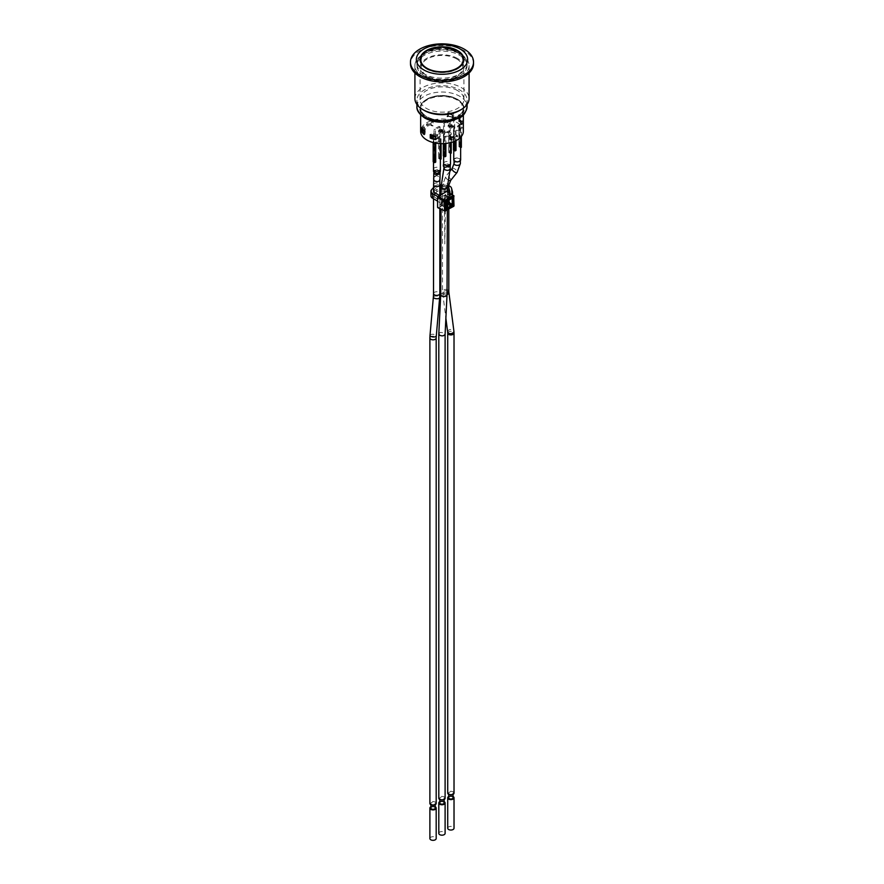 <?xml version="1.0" encoding="UTF-8"?>
<svg xmlns="http://www.w3.org/2000/svg" width="884" height="884" viewBox="0 0 884 884"><rect width="100%" height="100%" fill="white"/><g stroke="black" fill="none" stroke-linecap="round" stroke-linejoin="round"><path stroke-width="0.66" stroke-dasharray="4.42 3.31" d="M431.569 189.751L431.569 194.425A5.735 3.315 0 0 0 430.95 195.928M431.569 194.425L434.442 191.176L434.442 186.491L433.525 187.53M440.453 184.723L440.453 189.408A5.735 3.315 0 0 0 434.442 191.176M440.453 189.408L446.707 189.972L446.707 185.297A5.735 3.315 180 0 1 448.807 185.739M451.47 188.049L451.47 192.723A5.735 3.315 0 0 0 446.707 189.972M451.47 192.723L452.464 196.336L452.464 191.662M451.448 194.115A5.735 3.315 180 0 1 450.851 194.513L450.851 199.198A5.735 3.315 0 0 0 452.531 196.856A5.735 3.315 0 0 0 452.464 196.336M450.851 199.198L449.238 200.138L449.238 195.452L450.851 194.513M449.912 192.458L449.912 196.568A3.149 1.823 180 0 1 449.956 196.856A3.149 1.823 180 0 1 449.028 198.149L447.492 199.033L449.238 200.138M449.912 196.568L448.928 192.469M448.807 188.005A3.149 1.823 0 0 0 446.298 186.767L446.298 191.452A3.149 1.823 180 0 1 448.928 192.966M446.298 191.452L441.072 190.966M436.74 191.85L433.867 195.11L433.867 190.425L436.74 187.165L436.74 191.85A3.149 1.823 180 0 1 439.834 190.856M434.453 192.535L434.453 197.22A3.149 1.823 180 0 1 433.525 195.928A3.149 1.823 180 0 1 433.867 195.11M434.453 197.22L442.541 201.895L445.293 200.303L449.636 203.187M447.138 201.342L443.558 203.408L443.558 202.712L447.138 201.342L445.293 200.303M443.558 203.408L449.636 206.922M446.298 207.099L437.591 201.143M434.442 186.491A5.735 3.315 180 0 1 439.834 184.69M439.834 186.181A3.149 1.823 0 0 0 436.74 187.165M441.149 186.292L446.298 186.767M449.028 198.149L449.028 193.463A3.149 1.823 0 0 0 449.658 192.944M447.138 196.657L443.558 199.43L447.138 196.657L445.293 195.618L442.541 197.209L439.613 195.519M442.541 197.209L442.541 201.895M437.934 196.657L442.442 199.254L442.442 203.939M446.707 185.297L441.37 184.811M442.442 199.254L441.624 199.729L446.298 202.425M447.514 201.022L443.558 198.734M433.867 190.425A3.149 1.823 0 0 0 433.525 191.253M449.028 193.463L447.492 194.358L449.238 195.452M441.624 204.403L441.624 199.729M443.558 199.43L447.503 201.718L447.503 204.989L443.558 202.712M447.492 199.033L447.492 201.486A1.127 0.652 -60 0 1 446.696 202.867L438.387 207.663A1.127 0.652 -60 0 1 437.845 207.729M447.271 191.397A1.127 0.652 -60 0 1 447.492 191.894L447.492 194.358M445.293 200.889L439.79 204.06L440.011 197.839L445.072 194.911L445.293 195.618M446.796 197.099L447.845 197.651L448.232 196.944L446.508 196.27M447.746 201.154L447.503 201.718L448.265 201.453M448.962 201.309L446.939 198.778A1.149 0.663 0 0 1 447.182 198.049L448.287 198.336L448.287 201.618L446.796 201.309M449.017 201.574L447.182 202.259L449.017 204.447L449.017 201.883L447.072 201.276M443.669 202.977L447.624 205.254A0.575 0.575 0 0 0 448.199 205.254L447.503 204.989L448.729 204.944A0.575 0.575 0 0 0 449.017 204.469L448.442 204.922L448.962 201.861M447.492 201.486L453.812 205.475L453.304 206.348L446.696 202.867M433.182 142.556L433.182 141.562L434.806 142.932M433.182 161.684L433.967 161.231L433.182 141.562M438.685 156.733L438.685 158.512A3.437 1.989 180 0 1 440.155 159.529L440.155 139.407L441.083 138.865L439.061 138.048L439.061 126.346L440.077 126.931L435.447 129.605L435.447 139.672A18.487 10.674 180 0 1 434.033 139.318L438.552 136.711L438.552 138.346A3.437 1.989 180 0 1 438.685 138.39M440.365 171.518L436.862 169.463L433.492 171.496M434.707 172.977A3.149 1.823 180 0 1 433.779 171.695A3.149 1.823 180 0 1 436.928 169.872A3.149 1.823 180 0 1 440.088 171.695A3.149 1.823 180 0 1 438.144 173.375A3.149 1.823 180 0 1 434.707 172.977M441.083 143.639L441.083 138.865M438.685 158.512L439.47 158.059L441.083 158.998M439.47 158.059L439.47 137.937M434.806 142.501L435.735 141.959L435.735 143.109M435.735 162.081A3.437 1.989 180 0 1 434.497 161.628A3.437 1.989 180 0 1 433.967 161.231M439.16 136.468L440.077 136.998L435.447 139.672M438.552 156.722L438.552 138.346A3.437 1.989 -0 0 0 433.492 140.103A3.437 1.989 -0 0 0 433.768 140.876A3.437 1.989 0 0 0 433.9 141.031L433.967 159.452M435.735 141.959A3.437 1.989 0 0 0 438.652 141.816A3.437 1.989 -0 0 0 440.376 140.103A3.437 1.989 -0 0 0 440.155 139.407M430.895 808.086A2.155 1.238 180 0 1 433.038 806.849A2.155 1.238 180 0 1 435.193 808.086M431.514 804.285A2.155 1.238 -0 0 0 433.856 804.562A2.155 1.238 -0 0 0 435.193 803.412A2.155 1.238 -0 0 0 433.038 802.164A2.155 1.238 -0 0 0 430.895 803.412A2.155 1.238 -0 0 0 431.514 804.285M436.188 803.412A3.149 1.823 -0 0 0 433.038 801.589A3.149 1.823 -0 0 0 429.889 803.412M430.895 806.76A3.149 1.823 180 0 1 435.193 806.76M429.889 838.518A3.149 1.823 180 0 1 433.038 836.695A3.149 1.823 180 0 1 436.188 838.518M443.315 143.628L443.315 135.716L444.939 136.644L445.868 136.114L445.868 143.451M444.939 136.644L444.939 143.528M445.868 156.236A3.437 1.989 180 0 1 444.63 155.783A3.437 1.989 180 0 1 444.099 155.385L444.099 135.252A3.437 1.989 180 0 1 444.033 135.186L444.099 153.595M448.818 150.877L448.818 152.667L449.602 152.214L449.602 132.081L448.818 130.898L448.818 150.877L448.685 132.501A3.437 1.989 -0 0 0 443.624 134.246A3.437 1.989 -0 0 0 444.033 135.186L444.033 133.539A3.437 1.989 -0 0 0 444.099 133.617L443.315 135.716M448.818 152.667A3.437 1.989 180 0 1 450.287 153.683L450.287 133.561L451.227 133.02L449.602 132.081M445.868 136.114A3.437 1.989 -0 0 0 450.508 134.246A3.437 1.989 -0 0 0 450.287 133.561M448.818 130.898A3.437 1.989 -0 0 0 448.685 130.854L448.685 132.501A3.437 1.989 180 0 1 448.818 132.534M444.099 135.252L444.099 133.617M450.243 166.07L449.945 165.01L447.989 163.982L445.282 164.048L443.337 165.418M444.84 167.131A3.149 1.823 180 0 1 443.912 165.838A3.149 1.823 180 0 1 447.072 164.026A3.149 1.823 180 0 1 450.221 165.838A3.149 1.823 180 0 1 448.276 167.518A3.149 1.823 180 0 1 444.84 167.131M444.033 133.539L448.685 130.854M449.293 130.622L450.21 131.152L444.53 134.423L443.624 133.893M449.602 152.214L451.227 153.142M443.315 155.838L444.099 155.385M451.227 142.446L451.227 133.02M461.36 136.534L461.36 127.174L459.426 126.412L458.951 125.053L458.951 146.81L459.735 146.357L461.36 147.297M459.735 146.357L459.735 126.235M460.641 147.705L460.42 127.705L461.36 127.174M454.166 127.694A3.437 1.989 -0 0 0 454.232 127.771L454.232 129.407A3.437 1.989 180 0 1 454.166 129.329L454.166 127.694L458.818 125.009L458.818 126.644A3.437 1.989 180 0 1 458.951 126.688M459.426 124.766L460.343 125.296L454.663 128.578L453.757 128.047M454.232 129.407L454.232 127.771M453.448 141.727L453.448 129.86L455.072 130.799L456 130.257L456 140.633M455.072 130.799L455.072 141.075M460.641 160.004L460.619 159.772C457.857 157.374 455.569 157.518 453.779 160.214M454.973 161.275A3.149 1.823 180 0 1 454.044 159.993A3.149 1.823 180 0 1 457.205 158.17A3.149 1.823 180 0 1 460.354 159.993A3.149 1.823 180 0 1 458.409 161.673A3.149 1.823 180 0 1 454.973 161.275M456 150.391A3.437 1.989 180 0 1 454.763 149.926A3.437 1.989 180 0 1 454.232 149.529L453.448 129.86M458.951 145.031L458.818 126.644A3.437 1.989 -0 0 0 453.757 128.401A3.437 1.989 -0 0 0 454.166 129.329L454.232 147.75M458.951 146.81A3.437 1.989 180 0 1 460.42 147.838M456 130.257A3.437 1.989 -0 0 0 460.641 128.401A3.437 1.989 -0 0 0 460.42 127.705M453.448 149.982L454.232 149.529M439.812 802.937A2.155 1.238 180 0 1 441.956 801.7A2.155 1.238 180 0 1 444.111 802.937M440.442 799.136A2.155 1.238 -0 0 0 442.785 799.412A2.155 1.238 -0 0 0 444.111 798.263A2.155 1.238 -0 0 0 441.956 797.025A2.155 1.238 -0 0 0 439.812 798.263A2.155 1.238 -0 0 0 440.442 799.136M448.729 797.788A2.155 1.238 180 0 1 450.873 796.55A2.155 1.238 180 0 1 453.028 797.788M449.359 793.987A2.155 1.238 -0 0 0 451.702 794.263A2.155 1.238 -0 0 0 453.028 793.114A2.155 1.238 -0 0 0 450.873 791.876A2.155 1.238 -0 0 0 448.729 793.114A2.155 1.238 -0 0 0 449.359 793.987M443.912 168.181L444.84 166.921L449.293 167.131L450.221 168.568M440.718 294.681L442.177 293.101L446.531 293.753L447.028 294.77M441.105 186.579L442.066 185.386L444.321 184.955L444.818 243.995L445.757 185.264L447.392 187.165M438.807 333.909L440.265 332.395L444.508 332.948L445.105 334.086M445.757 185.264L444.321 184.955M454.022 793.114A3.149 1.823 -0 0 0 450.873 791.291A3.149 1.823 -0 0 0 447.724 793.114M445.105 798.263A3.149 1.823 -0 0 0 443.392 796.639A3.149 1.823 -0 0 0 440.11 796.782A3.149 1.823 -0 0 0 438.807 798.263M448.729 796.462A3.149 1.823 180 0 1 453.028 796.462M447.724 828.22A3.149 1.823 180 0 1 450.873 826.396A3.149 1.823 180 0 1 454.022 828.22M439.812 801.611A3.149 1.823 180 0 1 440.11 801.468A3.149 1.823 180 0 1 444.111 801.611M438.807 833.369A3.149 1.823 180 0 1 440.11 831.888A3.149 1.823 180 0 1 443.392 831.745A3.149 1.823 180 0 1 445.105 833.369M440.077 136.998L440.077 126.931M434.033 139.318L434.033 134.633A18.487 10.674 -0 0 0 435.447 134.987A18.487 10.674 -0 0 0 437.458 135.351L437.458 138.158A18.487 10.674 -0 0 0 438.11 138.247L438.11 134.733A18.487 10.674 180 0 1 435.447 134.28A18.487 10.674 180 0 1 434.033 133.937A18.487 10.674 180 0 1 433.624 133.815L432.563 134.434A19.923 11.503 180 0 1 431.281 134.003L431.281 134.965M448.685 150.877L449.194 120.5L450.21 121.086L444.53 124.357L443.525 123.771L449.194 120.5M443.525 153.263L443.525 123.771M450.21 131.152L450.21 121.086M458.818 145.02L459.426 144.191M460.343 125.296L460.343 115.229L454.663 118.511L453.658 117.926L459.326 114.644L460.343 115.229M459.326 144.136L459.326 114.644M463.349 131.318A21.349 12.332 0 0 0 433.116 120.114A21.349 12.332 -0 0 0 422.585 126.191A21.349 12.332 0 0 0 420.651 131.318M453.658 117.926L454.166 147.705M451.989 136.876L451.083 136.346L451.525 137.142L450.42 137.771L453.282 137.617L452.376 137.097L453.094 136.235L451.989 137.108L450.619 136.854L451.525 137.374L450.42 138.014L452.818 138.125L452.376 137.329L453.481 136.689L451.989 137.108M430.519 136.534L430.232 137.827L433.259 137.307L434.088 135.572L432.088 135.672L433.911 136.158L432.95 137.363L430.663 137.816L430.519 136.777L430.232 138.059L433.259 137.539L434.088 135.804L432.088 135.904L433.668 135.816L432.95 137.119L430.663 137.584L430.519 136.534L430.232 138.059L430.519 136.534M430.663 137.584L430.95 136.644L430.663 137.584M430.817 125.252L433.094 125.815L431.469 124.876L430.817 125.484L433.094 126.047L430.817 125.484M454.741 125.848L450.508 126.622L453.017 124.865L449.47 126.909L453.702 126.136L451.194 127.904L454.741 125.848L450.508 126.865L453.017 125.097L449.47 127.141L453.702 126.368L451.194 128.136L454.741 126.092M448.276 124.92L448.011 126.136L450.873 125.639L451.658 124.003L449.768 124.091L451.492 124.556L450.586 125.705L448.42 126.136L448.276 125.152L448.011 126.368L450.873 125.871L451.658 124.235L449.768 124.335L451.26 124.235L450.586 125.473L448.42 125.904L448.276 124.92L448.011 126.368L448.276 124.92M448.42 125.904L448.685 125.02L448.42 125.904M445.359 131.274L441.127 132.047L443.635 130.28L440.088 132.324L444.321 131.55L441.812 133.318L445.359 131.274L441.127 132.28L443.635 130.512L440.088 132.556L444.321 131.782L441.812 133.55L445.359 131.506M442.243 129.407L439.37 129.86L438.586 131.528L439.923 131.65L441.414 131.097L442.243 129.639L439.37 130.103L438.586 131.76L441.414 131.329L442.564 130.103L442.243 129.407M438.353 130.766L438.586 131.76L438.353 130.766M450.818 139.694L451.834 140.28L457.503 136.998L456.487 136.412L450.818 139.694L450.818 138.291L456.487 135.009L457.503 135.595L451.834 138.865L450.818 138.291M427.513 126.235L433.182 122.953L432.166 122.368L426.497 125.65L427.513 126.235L427.513 124.832L426.497 124.246L432.166 120.964L433.182 121.55L427.513 124.832M454.663 128.578L454.663 118.511M433.9 141.031L433.392 159.109M424.453 129.749L425.513 129.141L424.453 130.456A19.923 11.503 -0 0 0 424.928 130.92L424.928 133.738A19.923 11.503 -0 0 0 425.204 134.003L425.204 130.489A19.923 11.503 180 0 1 424.453 129.749L424.453 130.456M431.281 135.407L431.281 137.506A19.923 11.503 -0 0 0 431.746 137.672L431.746 134.865A19.923 11.503 -0 0 0 432.563 135.13L433.624 134.523A18.487 10.674 -0 0 0 434.033 134.633L434.033 129.252L439.061 126.346M432.563 134.434L432.563 135.13M452.719 118.113A19.923 11.503 -0 0 0 452.243 117.948L452.243 115.141A19.923 11.503 -0 0 0 447.691 113.981L447.691 116.787A19.923 11.503 -0 0 0 447.072 116.688L447.072 113.185A19.923 11.503 180 0 1 452.719 114.611L452.719 118.113L453.746 117.517L453.746 114.014A21.349 12.332 0 0 0 448.232 112.511L447.072 113.185M422.232 129.163L422.685 128.434A20.21 11.669 -0 0 0 424.718 131.042L424.298 131.749A20.785 12 180 0 1 424.165 131.639M422.232 131.506L424.077 130.434L424.077 127.627A18.487 10.674 -0 0 0 425.513 129.838M424.077 127.627L422.685 128.434M424.928 133.738L424.298 134.092A20.785 12 180 0 1 424.165 133.97M424.298 134.092L424.298 131.749M447.923 113.848L448.376 114.058A20.785 12 180 0 1 452.873 115.251L452.453 115.019A20.21 11.669 -0 0 0 447.923 113.848L447.691 113.981M447.691 116.787L448.376 116.39A20.785 12 180 0 1 452.873 117.594L452.243 117.948M452.873 117.594L452.873 115.251M448.376 116.39L448.376 114.058M425.513 129.141A18.487 10.674 180 0 1 423.922 126.545L423.922 130.059A18.487 10.674 -0 0 0 424.077 130.434M441.845 129.639L442.066 130.191L439.679 130.257L438.983 131.528L441.116 131.163L441.845 129.639L441.116 130.931L438.762 131.208L439.679 130.025L441.845 129.639M461.315 121.583L461.779 121.793A20.785 12 -0 0 0 459.702 119.196L459.293 118.964A20.21 11.669 180 0 1 461.315 121.583L461.094 121.716A19.923 11.503 -0 0 0 459.083 119.086L459.293 118.964M459.083 119.086L459.083 121.893L459.702 119.196M435.072 135.959A20.21 11.669 180 0 1 431.536 134.987L431.116 135.694M435.602 136.887L436.066 136.158A20.21 11.669 180 0 1 435.768 136.103L438.11 134.733M437.458 135.351L436.066 136.158M437.458 138.158L435.768 139.131M431.116 138.037L431.746 137.672M459.702 121.539A20.785 12 180 0 1 461.779 124.136L461.779 121.793M461.779 124.136L461.094 124.534L461.094 121.716M433.624 133.815L433.624 134.523M451.834 140.28L451.834 138.865M456.487 136.412L456.487 135.009M457.503 136.998L457.503 135.595M433.182 122.953L433.182 121.55M426.497 125.65L426.497 124.246M432.166 122.368L432.166 120.964M444.53 134.423L444.53 124.357M459.083 121.893A19.923 11.503 -0 0 0 458.796 121.627L458.796 118.113A19.923 11.503 180 0 1 461.26 121.373L461.26 124.887A19.923 11.503 -0 0 0 461.094 124.534M423.922 130.059L422.232 131.042M424.165 134.6L425.204 134.003M434.033 129.252A18.487 10.674 0 0 0 435.447 129.605M461.26 124.887L462.42 124.213L462.42 120.699A21.349 12.332 0 0 0 459.835 117.517L458.796 118.113M462.42 120.699L461.26 121.373M431.281 134.003L430.254 134.6M459.835 117.517L459.835 121.031L458.796 121.627M459.835 121.031A21.349 12.332 180 0 1 462.42 124.213M435.768 139.606L438.11 138.247M453.746 114.014L452.719 114.611M425.204 130.489L424.165 131.086M423.922 126.545L421.58 127.904M448.232 112.511L448.232 116.025L447.072 116.688M448.232 116.025A21.349 12.332 180 0 1 453.746 117.517M457.094 116.633A21.349 12.332 0 0 0 463.349 107.925A21.349 12.332 0 0 0 442 95.594A21.349 12.332 0 0 0 420.651 107.925A21.349 12.332 0 0 0 433.834 119.307A21.349 12.332 0 0 0 457.094 116.633M473.526 63.692A31.526 18.199 0 0 0 442 45.493A31.526 18.199 0 0 0 410.474 63.692M424.265 73.925A25.083 14.476 180 0 1 416.916 63.692A25.083 14.476 180 0 1 442 49.217A25.083 14.476 180 0 1 467.083 63.692A25.083 14.476 180 0 1 451.602 77.063A25.083 14.476 180 0 1 424.265 73.925M424.265 75.803A25.083 14.476 180 0 1 416.916 65.56A25.083 14.476 180 0 1 442 51.084A25.083 14.476 180 0 1 467.083 65.56A25.083 14.476 180 0 1 451.602 78.941A25.083 14.476 180 0 1 424.265 75.803M461.15 76.621A27.084 15.636 180 0 1 431.635 80.013A27.084 15.636 180 0 1 414.916 65.56A27.084 15.636 180 0 1 442 49.924A27.084 15.636 180 0 1 469.084 65.56A27.084 15.636 180 0 1 461.15 76.621M414.916 98.555A27.084 15.636 180 0 1 442 82.919A27.084 15.636 180 0 1 469.084 98.555M424.265 110.434A25.083 14.476 180 0 1 416.916 100.201A25.083 14.476 180 0 1 442 85.715A25.083 14.476 180 0 1 467.083 100.201A25.083 14.476 180 0 1 459.735 110.434M457.205 99.141A21.492 12.409 180 0 1 463.492 107.925A21.492 12.409 180 0 1 442 120.335A21.492 12.409 180 0 1 420.508 107.925A21.492 12.409 180 0 1 433.779 96.455A21.492 12.409 180 0 1 457.205 99.141M457.205 100.08A21.492 12.409 0 0 0 433.779 97.395A21.492 12.409 0 0 0 420.508 108.854A21.492 12.409 0 0 0 442 121.263A21.492 12.409 0 0 0 463.492 108.854A21.492 12.409 0 0 0 457.205 100.08M457.503 50.996A21.923 12.663 0 0 0 433.613 48.255A21.923 12.663 0 0 0 420.077 59.946A21.923 12.663 0 0 0 442 72.61A21.923 12.663 0 0 0 463.923 59.946A21.923 12.663 0 0 0 457.503 50.996M456.697 51.935A20.785 12 -0 0 0 434.044 49.327A20.785 12 -0 0 0 421.215 60.41A20.785 12 -0 0 0 442 72.411A20.785 12 -0 0 0 462.785 60.41A20.785 12 -0 0 0 456.697 51.935M456.697 58.952A20.785 12 -0 0 0 434.044 56.355A20.785 12 -0 0 0 421.215 67.438A20.785 12 -0 0 0 442 79.427A20.785 12 -0 0 0 462.785 67.438A20.785 12 -0 0 0 456.697 58.952M457.503 58.488A21.923 12.663 -0 0 0 433.613 55.736A21.923 12.663 -0 0 0 420.077 67.438A21.923 12.663 -0 0 0 442 80.09A21.923 12.663 -0 0 0 463.923 67.438A21.923 12.663 -0 0 0 457.503 58.488M457.503 90.544A21.923 12.663 0 0 0 433.613 87.803A21.923 12.663 0 0 0 420.077 99.494A21.923 12.663 0 0 0 442 112.157A21.923 12.663 0 0 0 463.923 99.494A21.923 12.663 0 0 0 457.503 90.544M449.083 200.115L448.232 196.944M446.508 200.944L448.232 202.093M445.293 195.032L451.857 198.513M447.713 200.9L443.956 198.734M446.939 198.778L448.321 200.546M449.083 198.325L447.414 198.977L446.939 203A1.149 0.663 180 0 1 447.182 202.259M447.182 198.049L447.414 202.259L447.392 198.9L448.575 200.403M448.851 201.784L448.321 204.989L448.519 201.596M443.956 202.944L447.912 205.221L448.442 204.922L446.939 203M452.067 198.381L446.177 202.248M446.685 201.353L440.011 197.839M439.79 204.06L446.287 208.392M445.072 201.265L449.636 204.127M449.636 206.602L447.525 207.817M440.011 204.193L446.298 208.138M446.111 208.049L446.111 202.193L439.79 198.215M445.072 194.911L451.68 198.392M453.304 206.348L444.995 211.143L438.387 207.663M453.812 205.475L453.812 195.883L447.492 191.894M433.492 169.231A3.437 1.989 180 0 1 436.873 167.253A3.437 1.989 180 0 1 440.376 169.231M433.779 172.745A3.149 1.823 180 0 1 436.873 170.921A3.149 1.823 180 0 1 440.088 172.745M433.724 178.225A3.149 3.149 -37.5 0 1 439.326 176.877A3.149 3.149 -37.5 0 1 438.895 181.176A3.149 3.149 -37.5 0 1 434.574 181.01M433.735 177.993A3.149 3.149 -37.5 0 1 439.293 176.844A3.149 3.149 -37.5 0 1 436.818 181.916A3.149 3.149 -37.5 0 1 434.287 180.679L436.818 181.905C439.348 180.701 440.376 179.795 439.901 179.187L439.878 179.618M433.525 184.811A3.149 1.823 180 0 1 436.674 182.999A3.149 1.823 180 0 1 439.834 184.811M433.525 293.576A3.149 1.823 180 0 1 436.674 291.764A3.149 1.823 180 0 1 439.834 293.576M433.359 297.112A3.149 1.337 -175 0 1 436.619 296.063A3.149 1.337 -175 0 1 439.646 297.665M430.011 335.345A3.149 1.337 -175 0 1 434.431 334.495A3.149 1.337 -175 0 1 436.287 335.898M429.889 338.008A3.149 1.823 180 0 1 434.342 336.351A3.149 1.823 180 0 1 436.188 338.008M443.624 163.485A3.437 1.989 180 0 1 447.072 161.507A3.437 1.989 180 0 1 450.508 163.485M443.359 165.308A3.437 1.901 -163.4 0 1 444.354 164.413M453.757 159.871A3.437 1.989 180 0 1 457.205 157.893A3.437 1.989 180 0 1 460.641 159.871M454.044 163.562A3.149 1.823 180 0 1 457.205 161.739A3.149 1.823 180 0 1 460.354 163.562M452.177 168.479A3.149 1.315 -141.3 0 1 455.448 169.43A3.149 1.315 -141.3 0 1 457.094 172.424M448.464 180.159A3.149 1.315 -141.3 0 1 446.442 178.524A3.149 1.315 -141.3 0 1 445.768 176.457A3.149 1.315 -141.3 0 1 448.453 176.977A3.149 1.315 -141.3 0 1 450.785 179.728A3.149 1.315 -141.3 0 1 450.685 180.402M447.028 294.593A3.149 2.055 172.6 0 1 443.547 294.438A3.149 2.055 172.6 0 1 442.63 293.212A3.149 2.055 172.6 0 1 444.409 291.035A3.149 2.055 172.6 0 1 447.945 291.156A3.149 2.055 172.6 0 1 448.884 292.394M447.028 292.869A3.149 1.823 180 0 1 443.425 292.527A3.149 1.823 180 0 1 442.497 291.234A3.149 1.823 180 0 1 444.442 289.554A3.149 1.823 180 0 1 447.868 289.941A3.149 1.823 180 0 1 448.807 291.234M447.647 331.942A3.149 2.055 172.6 0 1 450.508 329.489A3.149 2.055 172.6 0 1 453.901 331.124M447.724 333.102A3.149 1.823 180 0 1 450.873 331.279A3.149 1.823 180 0 1 454.022 333.102M444.111 186.911A3.149 1.823 180 0 1 443.425 186.612A3.149 1.823 180 0 1 442.497 185.32A3.149 1.823 180 0 1 445.459 183.507A3.149 1.823 180 0 1 448.785 185.099M447.448 186.822A3.149 1.823 180 0 1 445.768 187.143M426.298 117.926A22.21 12.829 0 0 0 463.459 112.18A22.21 12.829 0 0 0 436.254 96.466A22.21 12.829 0 0 0 426.298 117.926M416.916 106.522A25.083 14.476 180 0 1 442 92.035A25.083 14.476 180 0 1 467.083 106.522M452.531 194.811L452.531 196.856M449.956 192.182L449.956 196.856M452.122 198.37L445.227 194.889M439.845 204.204L446.309 208.436M433.492 140.103L433.492 161.871M440.376 140.103L440.376 143.617M430.895 803.412L430.895 804.738M435.193 803.412L435.193 804.738M433.779 171.695L433.779 172.325M440.088 171.695L440.088 172.314M433.735 177.949L434.685 176.402L436.773 175.607L439.326 176.877L436.795 175.651C434.265 176.855 433.237 177.761 433.712 178.369M433.525 195.928L433.525 198.79M439.834 195.397L439.834 208.746M443.624 134.246L443.624 156.015M450.508 134.246L450.508 142.633M453.757 128.401L453.757 150.169M460.641 128.401L460.641 137.34M439.812 798.263L439.812 799.589M444.111 798.263L444.111 799.589M448.729 793.114L448.729 794.44M453.028 793.114L453.028 794.44M443.912 165.838L443.912 167.01M441.061 194.69L441.006 209.342M447.381 191.463L447.315 210.027M454.044 159.993L454.044 160.778M460.354 159.993L460.354 160.778M449.79 171.441L445.768 176.457L442.497 185.32L442.497 291.234L445.879 318.295M448.807 192.392L448.807 209.165M420.651 107.925L420.651 114.865M463.349 107.925L463.349 114.865M416.916 63.692L416.916 65.56M467.083 63.692L467.083 65.56M414.916 65.56L414.916 73.007M469.084 65.56L469.084 73.007M463.492 108.854L463.492 107.925M420.508 108.854L420.508 107.925M416.916 100.201L416.916 104.467M467.083 100.201L467.083 104.467M462.785 67.438L462.785 60.41M421.215 67.438L421.215 60.41M463.923 99.494L463.923 67.438M420.077 99.494L420.077 67.438"/><path stroke-width="1.33" d="M430.95 191.253L430.95 195.928A5.735 3.315 0 0 0 432.63 198.27L432.63 193.596A5.735 3.315 180 0 1 430.95 191.253A5.735 3.315 180 0 1 431.569 189.751L433.525 187.53M441.072 190.966L440.044 190.878L440.044 186.192A3.149 1.823 0 0 0 439.834 186.181M446.298 202.425L447.812 203.298L449.636 202.237L449.636 206.922L447.812 207.972L446.298 207.099M437.591 201.143L432.63 198.27M439.834 184.69A5.735 3.315 180 0 1 440.453 184.723L441.37 184.811M448.807 185.739A5.735 3.315 180 0 1 451.47 188.049L452.464 191.662A5.735 3.315 180 0 1 452.531 192.182A5.735 3.315 180 0 1 451.448 194.115M448.928 192.469L448.928 188.281A3.149 1.823 0 0 0 448.807 188.005M440.044 186.192L441.149 186.292M449.658 192.944A3.149 1.823 0 0 0 449.956 192.182A3.149 1.823 0 0 0 449.912 191.894L449.912 192.458M448.928 188.281L449.912 191.894M439.613 195.519L434.453 192.535A3.149 1.823 0 0 1 433.525 191.253L433.735 177.949M432.63 193.596L437.934 196.657M449.636 202.237L447.514 201.022M447.812 207.972L447.812 203.298M453.812 205.475L454 205.751A0.718 0.718 0 0 1 453.636 206.37L444.652 211.188A0.718 0.718 0 0 0 445.326 211.165L437.845 207.729A1.127 0.652 -60 0 1 437.591 207.21L437.591 197.607A1.127 0.652 -60 0 1 438.387 196.237L446.696 191.441A1.127 0.652 -60 0 1 447.271 191.397L454 196.16A0.718 0.718 0 0 0 453.669 195.552L454 205.751L453.304 206.348M448.321 200.546L448.851 201.408L448.895 200.823L447.713 200.9M446.696 191.441L453.304 195.585L444.995 200.381L444.486 201.265L445.481 201.243L438.387 196.237M434.806 142.932L434.806 162.623L433.182 161.684L433.182 142.556M436.994 173.529L440.365 171.518L440.376 169.231A3.437 1.989 180 0 1 438.254 171.065A3.437 1.989 180 0 1 434.497 170.645A3.437 1.989 180 0 1 433.492 169.231L433.492 171.496L436.994 173.529M440.376 159.407L441.083 158.998L441.083 143.639M435.735 143.109L435.735 162.081L434.806 162.623M435.193 804.738L435.193 808.086A2.155 1.238 180 0 1 433.856 809.236A2.155 1.238 180 0 1 431.514 808.971A2.155 1.238 180 0 1 430.895 808.086L430.895 804.738M429.889 338.008L429.889 803.412A3.149 1.823 -0 0 0 430.806 804.694A3.149 1.823 -0 0 0 434.243 805.092A3.149 1.823 -0 0 0 436.188 803.412L436.188 338.008A3.149 1.823 180 0 1 434.243 339.688A3.149 1.823 180 0 1 430.806 339.29A3.149 1.823 180 0 1 429.889 338.008L430.011 335.345A3.149 1.337 -175 0 0 430.939 336.417A3.149 1.337 -175 0 0 434.309 336.959A3.149 1.337 -175 0 0 436.287 335.898L439.646 297.665A3.149 1.337 -175 0 1 435.226 298.527A3.149 1.337 -175 0 1 434.298 298.184A3.149 1.337 -175 0 1 433.359 297.112L433.525 293.576A3.149 1.823 180 0 0 434.453 294.869A3.149 1.823 180 0 0 435.381 295.234A3.149 1.823 180 0 0 439.834 293.576L439.834 208.746M435.193 806.76A3.149 1.823 180 0 1 436.188 808.086A3.149 1.823 180 0 1 434.243 809.777A3.149 1.823 180 0 1 430.806 809.379A3.149 1.823 180 0 1 429.889 808.086A3.149 1.823 180 0 1 430.895 806.76M436.188 808.086L436.188 838.518A3.149 1.823 180 0 1 434.243 840.198A3.149 1.823 180 0 1 430.806 839.8A3.149 1.823 180 0 1 429.889 838.518L429.889 808.086M444.939 143.528L444.939 156.777L443.315 155.838L443.315 143.628M445.868 143.451L445.868 156.236L444.939 156.777M443.337 165.418L444.575 167.407L450.243 166.07L450.508 163.485A3.437 1.989 180 0 1 448.387 165.319A3.437 1.989 180 0 1 444.63 164.888A3.437 1.989 180 0 1 443.635 163.573A3.437 1.989 180 0 1 443.624 163.485L443.624 156.015M451.227 142.446L451.227 153.142L450.508 153.562M460.641 147.705L461.36 147.297L461.36 136.534M455.072 141.075L455.072 150.921L453.448 149.982L453.448 141.727M456 140.633L456 150.391L455.072 150.921M453.757 159.982L453.779 160.214C456.542 162.612 458.829 162.468 460.619 159.772M444.111 799.589L444.111 802.937A2.155 1.238 180 0 1 442.785 804.086A2.155 1.238 180 0 1 440.442 803.821A2.155 1.238 180 0 1 439.812 802.937L439.812 799.589M453.028 794.44L453.028 797.788A2.155 1.238 180 0 1 451.702 798.937A2.155 1.238 180 0 1 449.359 798.672A2.155 1.238 180 0 1 448.729 797.788L448.729 794.44M450.221 166.17L450.21 168.745C449.216 170.49 447.426 170.811 444.84 169.706L443.923 168.082M447.315 210.027L447.028 294.825C446.144 296.615 444.354 297.013 441.646 296.018L440.718 294.615M447.392 187.065L447.381 187.253C446.387 188.988 444.597 189.309 442.011 188.204L441.083 186.767L443.912 168.181M445.105 334.064L445.105 334.119C444.232 335.909 442.442 336.307 439.724 335.312L438.807 333.909M447.724 333.102L447.724 793.114A3.149 1.823 -0 0 0 448.641 794.396A3.149 1.823 -0 0 0 452.078 794.793A3.149 1.823 -0 0 0 454.022 793.114L454.022 333.102A3.149 1.823 180 0 1 452.089 334.782A3.149 1.823 180 0 1 448.663 334.395A3.149 1.823 180 0 1 448.641 334.384A3.149 1.823 180 0 1 447.724 333.102L447.647 331.942A3.149 2.055 172.6 0 0 448.564 333.169A3.149 2.055 172.6 0 1 448.564 333.169A3.149 2.055 172.6 0 0 452.122 333.301A3.149 2.055 172.6 0 0 453.901 331.124L448.884 292.394A3.149 2.055 172.6 0 1 447.028 294.593M438.807 333.975L438.807 798.263A3.149 1.823 -0 0 0 441.956 800.086A3.149 1.823 -0 0 0 445.105 798.263L445.105 334.086L447.028 294.825M453.028 796.462A3.149 1.823 180 0 1 454.022 797.788A3.149 1.823 180 0 1 452.078 799.479A3.149 1.823 180 0 1 448.641 799.081A3.149 1.823 180 0 1 447.724 797.788A3.149 1.823 180 0 1 448.729 796.462M454.022 797.788L454.022 828.22A3.149 1.823 180 0 1 452.078 829.899A3.149 1.823 180 0 1 448.641 829.501A3.149 1.823 180 0 1 447.724 828.22L447.724 797.788M444.111 801.611A3.149 1.823 180 0 1 445.105 802.937A3.149 1.823 180 0 1 441.956 804.76A3.149 1.823 180 0 1 438.807 802.937A3.149 1.823 180 0 1 439.812 801.611M445.105 802.937L445.105 833.369A3.149 1.823 180 0 1 441.956 835.181A3.149 1.823 180 0 1 438.807 833.369L438.807 802.937M420.651 114.865L420.651 131.318A21.349 12.332 0 0 0 450.884 142.534A21.349 12.332 -0 0 0 461.415 136.445A21.349 12.332 0 0 0 463.349 131.318L463.349 114.865M424.165 131.639A20.785 12 180 0 1 422.232 129.163L422.685 128.434M424.165 133.97A20.785 12 180 0 1 422.232 131.506L422.232 129.163M431.536 134.987L431.116 135.694A20.785 12 -0 0 0 435.602 136.887L436.066 136.158M431.116 137.606L430.254 138.103L430.254 134.6A21.349 12.332 0 0 0 435.768 136.092A20.21 11.669 180 0 1 435.072 135.959M435.768 139.131L435.602 136.887M435.602 139.23A20.785 12 180 0 1 431.116 138.037L431.116 135.694M422.232 131.042L421.58 131.418L421.58 127.904A21.349 12.332 0 0 0 424.165 131.086L424.165 134.6A21.349 12.332 180 0 1 421.58 131.418M435.768 136.092L435.768 139.606A21.349 12.332 180 0 1 430.254 138.103M464.299 74.919A31.526 18.199 180 0 1 429.933 78.875A31.526 18.199 180 0 1 410.474 62.057A31.526 18.199 180 0 1 429.933 45.239A31.526 18.199 180 0 1 464.299 49.184A31.526 18.199 180 0 1 473.526 62.057A31.526 18.199 180 0 1 464.299 74.919M410.474 62.057L410.474 63.692A31.526 18.199 0 0 0 429.933 80.51A31.526 18.199 0 0 0 464.299 76.565A31.526 18.199 0 0 0 473.526 63.692L473.526 62.057M460.144 49.007A25.647 14.807 0 0 0 417.226 55.648A25.647 14.807 0 0 0 448.641 73.781A25.647 14.807 0 0 0 460.144 49.007M457.503 50.532A21.923 12.663 0 0 0 433.613 47.78A21.923 12.663 0 0 0 420.077 59.482A21.923 12.663 0 0 0 442 72.134A21.923 12.663 0 0 0 463.923 59.482A21.923 12.663 0 0 0 457.503 50.532M469.084 73.007L469.084 98.555A27.084 15.636 180 0 1 461.15 109.616A27.084 15.636 180 0 1 422.85 109.616A27.084 15.636 180 0 1 414.916 98.555L414.916 73.007M459.735 110.434L461.15 109.616L459.735 110.434A25.083 14.476 180 0 1 424.265 110.434L422.85 109.616M448.575 200.403L448.895 200.823A0.575 0.575 0 0 1 449.017 201.154L449.083 200.115M449.636 203.187L453.183 204.524L453.183 198.668L452.188 198.69L452.188 204.535L449.636 206.602M448.962 201.861L448.962 201.309M446.287 208.392L447.105 209.21L452.166 206.281L449.636 204.127M452.166 206.281A1.437 0.829 120 0 0 453.183 204.524M453.183 198.668A1.437 0.829 120 0 0 452.166 198.093L446.685 201.353M447.105 201.011A1.437 0.829 120 0 0 446.088 202.767L446.111 208.049M446.088 208.624A1.437 0.829 120 0 0 447.105 209.21M447.525 207.817L446.298 208.138M453.79 206.049L445.481 210.845L445.481 201.243L453.79 196.447L453.79 206.049M437.591 197.607L444.486 201.265L444.486 210.856L437.591 207.21M440.088 172.314L440.088 172.745A3.149 1.823 180 0 1 438.144 174.424A3.149 1.823 180 0 1 434.707 174.037A3.149 1.823 180 0 1 433.779 172.745L433.712 178.369M434.574 181.01A3.149 3.149 -37.5 0 1 433.724 178.225M440.088 172.745L439.989 179.021C439.425 181.806 437.536 182.369 434.32 180.723L434.287 180.679A3.149 3.149 -37.5 0 1 433.735 177.993M439.901 179.187L439.834 184.811A3.149 1.823 180 0 1 436.729 186.635A3.149 1.823 180 0 1 434.453 186.104A3.149 1.823 180 0 1 433.525 184.811M444.575 167.407A3.437 1.901 -163.4 0 1 443.315 165.706A3.437 1.901 -163.4 0 1 443.359 165.308L443.624 163.485M460.641 137.34L460.641 159.871A3.437 1.989 180 0 1 458.52 161.706A3.437 1.989 180 0 1 454.763 161.275A3.437 1.989 180 0 1 453.779 160.092A3.437 1.989 180 0 1 453.757 159.871L453.757 150.169M460.354 160.778L460.354 163.562A3.149 1.823 180 0 1 458.409 165.242A3.149 1.823 180 0 1 454.973 164.844A3.149 1.823 180 0 1 454.067 163.783A3.149 1.823 180 0 1 454.044 163.562L454.044 160.778M460.354 163.562L457.094 172.424A3.149 1.315 -141.3 0 1 452.851 170.546A3.149 1.315 -141.3 0 1 452.067 169.153A3.149 1.315 -141.3 0 1 452.177 168.479L454.044 163.562M457.094 172.424L450.685 180.402A3.149 1.315 -141.3 0 1 448.464 180.159M448.884 292.394L448.807 291.234A3.149 1.823 180 0 1 447.028 292.869M448.785 185.099A3.149 1.823 180 0 1 448.807 185.32A3.149 1.823 180 0 1 447.448 186.822M467.083 104.467L467.083 106.522A25.083 14.476 180 0 1 451.602 119.892A25.083 14.476 180 0 1 424.265 116.754A25.083 14.476 180 0 1 416.916 106.522L416.916 104.467M457.094 50.764A21.349 12.332 180 0 1 447.525 71.383A21.349 12.332 180 0 1 421.37 56.289A21.349 12.332 180 0 1 457.094 50.764M452.531 192.182L452.531 194.811M446.243 208.37L446.95 201.342L452.033 198.347M433.492 161.871L433.492 169.231M440.376 143.617L440.376 169.231M433.525 198.79L433.525 293.576M439.834 184.811L439.834 195.397M439.646 297.665L439.834 293.576M433.359 297.112L430.011 335.345M436.188 338.008L436.287 335.898M450.508 142.633L450.508 163.485M443.912 167.01L443.912 168.269M441.083 186.767L441.061 194.69M441.006 209.342L440.718 294.659L438.807 333.887M447.392 187.165L447.381 191.463M450.21 168.745L447.381 187.253M452.177 168.479L449.79 171.441M445.879 318.295L447.647 331.942M454.022 333.102L453.901 331.124M450.685 180.402L448.807 185.32L448.807 192.392M448.807 209.165L448.807 291.234M467.083 106.522C466.023 112.5 463.404 116.334 459.227 118.014L449.525 121.506C440.309 123.075 432.088 121.926 424.861 118.069C419.149 114.158 416.508 110.301 416.916 106.522M420.077 59.946C420.187 56.189 422.519 53.04 427.038 50.498L441.878 47.051L457.382 50.731C461.647 53.25 463.824 56.322 463.923 59.946"/></g></svg>
